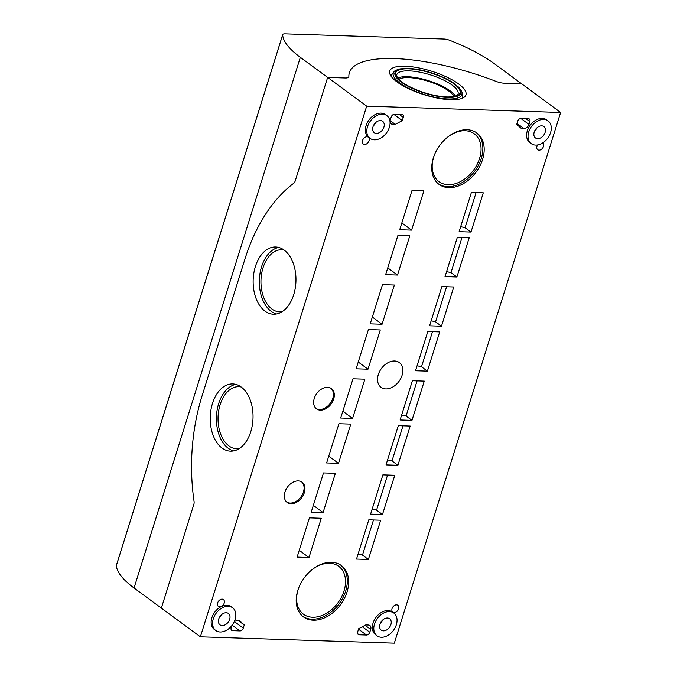 <?xml version="1.0" encoding="UTF-8"?>
<svg xmlns="http://www.w3.org/2000/svg" width="677" height="677" viewBox="0 0 677 677"><rect width="100%" height="100%" fill="white"/><g stroke="black" fill="none" stroke-linecap="round" stroke-linejoin="round"><path stroke-width="1.02" d="M348.85 76.552A117.883 36.414 -162.6 0 1 349.374 72.735A117.883 36.414 -162.6 0 1 495.97 81.358A9.427 2.911 -162.6 0 0 504.069 83.186L521.595 83.753L560.624 112.475L366.68 106.137L327.651 77.415L345.177 77.99L327.651 77.415L300.343 57.325A94.306 29.128 -162.6 0 1 282.673 34.823A6.288 1.938 -162.6 0 1 282.707 34.603A6.288 1.938 -162.6 0 1 285.119 33.85L444.171 39.046A6.288 1.938 -162.6 0 1 449.621 40.282A94.306 29.128 -162.6 0 1 494.295 63.663L521.595 83.753L504.069 83.186A9.427 2.911 -162.6 0 1 495.97 81.358A117.883 36.414 -162.6 0 0 349.374 72.735A117.883 36.414 -162.6 0 0 348.85 76.552A9.427 2.911 -162.6 0 1 348.807 76.856A9.427 2.911 -162.6 0 1 345.177 77.99A9.427 2.911 -162.6 0 0 348.807 76.856A9.427 2.911 -162.6 0 0 348.85 76.552M391.188 117.028A3.14 2.226 -53.6 0 1 394.505 114.252L401.774 114.489A3.14 2.226 -53.6 0 1 402.747 114.811A3.14 2.226 -53.6 0 1 403.306 117.426L402.307 120.608L395.25 124.365L392.584 124.28A4.714 3.334 -53.6 0 1 391.137 123.798A4.714 3.334 -53.6 0 1 390.29 119.88L391.188 117.028M521.053 118.39L528.331 118.627A3.14 2.226 -53.6 0 1 529.296 118.949A3.14 2.226 -53.6 0 1 529.863 121.564L528.965 124.416A4.714 3.334 -53.6 0 1 523.99 128.579L521.324 128.486L516.737 124.348L517.736 121.166A3.14 2.226 -53.6 0 1 521.053 118.39M291.059 503.73A12.575 8.894 -53.6 0 1 287.183 502.444A12.575 8.894 -53.6 0 1 287.48 487.051A12.575 8.894 -53.6 0 1 302.094 482.193A12.575 8.894 -53.6 0 1 303.288 495.183A12.575 8.894 -53.6 0 1 291.059 503.73M320.39 410.152A12.575 8.894 -53.6 0 1 316.514 408.866A12.575 8.894 -53.6 0 1 316.802 393.464A12.575 8.894 -53.6 0 1 331.417 388.606A12.575 8.894 -53.6 0 1 332.619 401.605A12.575 8.894 -53.6 0 1 320.39 410.152M347.03 592.028A31.904 22.561 -53.6 0 1 313.349 620.183A31.904 22.561 -53.6 0 1 303.516 616.925A31.904 22.561 -53.6 0 1 304.252 577.853A31.904 22.561 -53.6 0 1 341.335 565.523A31.904 22.561 -53.6 0 1 347.03 592.028M482.574 159.501A31.904 22.561 -53.6 0 1 448.893 187.656A31.904 22.561 -53.6 0 1 439.06 184.398A31.904 22.561 -53.6 0 1 439.796 145.327A31.904 22.561 -53.6 0 1 476.879 132.997A31.904 22.561 -53.6 0 1 482.574 159.501M402.07 375.346A15.402 10.891 -53.6 0 1 380.466 386.872A15.402 10.891 -53.6 0 1 388.056 362.66A15.402 10.891 -53.6 0 1 402.07 375.346M470.989 232.05L483.285 192.818L471.404 192.429L459.108 231.661L470.989 232.05L465.082 227.7L476.083 192.581M411.591 230.104L423.887 190.872L412.005 190.482L399.709 229.715L411.591 230.104L401.842 222.928M445.026 276.597L457.322 237.365L469.203 237.754L456.907 276.986L445.026 276.597M429.599 325.806L441.895 286.583L453.776 286.972L441.48 326.196L429.599 325.806M415.517 370.742L427.813 331.518L439.695 331.908L427.399 371.131L415.517 370.742M400.099 419.96L412.395 380.728L424.267 381.117L411.98 420.349L400.099 419.96M386.017 464.896L398.313 425.664L410.186 426.053L397.898 465.285L386.017 464.896M370.59 514.114L382.886 474.882L394.767 475.271L382.471 514.503L370.59 514.114M297.11 557.103L309.406 517.88L321.287 518.26L308.991 557.493L297.11 557.103M356.508 559.05L368.804 519.818L380.686 520.207L368.39 559.439L356.508 559.05M323.073 512.557L335.369 473.325L323.488 472.944L311.192 512.167L323.073 512.557L313.324 505.38M338.5 463.339L350.796 424.115L338.915 423.726L326.619 462.958L338.5 463.339L328.743 456.163M352.582 418.403L364.878 379.179L352.996 378.79L340.7 418.022L352.582 418.403L342.824 411.227M368 369.193L380.296 329.961L368.415 329.572L356.127 368.804L368 369.193L358.251 362.017M382.082 324.258L394.378 285.025L382.497 284.636L370.209 323.868L382.082 324.258L372.333 317.081M397.509 275.04L409.805 235.808L397.924 235.418L385.628 274.65L397.509 275.04L387.76 267.864M560.624 112.475L394.327 643.15L200.375 636.812L366.68 106.137M531.276 143.651L529.837 142.593A14.149 10.003 -53.6 0 1 530.167 125.27A14.149 10.003 -53.6 0 1 546.61 119.812L548.04 120.861A14.149 10.003 -53.6 0 1 550.57 132.616A14.149 10.003 -53.6 0 1 535.634 145.098A14.149 10.003 -53.6 0 1 531.276 143.651A14.149 10.003 -53.6 0 1 531.606 126.328A14.149 10.003 -53.6 0 1 548.04 120.861M370.057 138.379L368.618 137.321A14.149 10.003 -53.6 0 1 368.948 120.007A14.149 10.003 -53.6 0 1 385.391 114.54L386.821 115.589A14.149 10.003 -53.6 0 1 389.351 127.344A14.149 10.003 -53.6 0 1 374.415 139.826A14.149 10.003 -53.6 0 1 370.057 138.379A14.149 10.003 -53.6 0 1 370.378 121.056A14.149 10.003 -53.6 0 1 386.821 115.589M377.038 635.805L375.608 634.747A14.149 10.003 -53.6 0 1 375.938 617.424A14.149 10.003 -53.6 0 1 392.381 611.966L393.811 613.015A14.149 10.003 -53.6 0 1 396.333 624.769A14.149 10.003 -53.6 0 1 381.405 637.252A14.149 10.003 -53.6 0 1 377.038 635.805A14.149 10.003 -53.6 0 1 377.368 618.482A14.149 10.003 -53.6 0 1 393.811 613.015M215.819 630.532L214.389 629.483A14.149 10.003 -53.6 0 1 214.719 612.16A14.149 10.003 -53.6 0 1 231.162 606.694L232.592 607.743A14.149 10.003 -53.6 0 1 235.114 619.497A14.149 10.003 -53.6 0 1 220.186 631.979A14.149 10.003 -53.6 0 1 215.819 630.532A14.149 10.003 -53.6 0 1 216.149 613.21A14.149 10.003 -53.6 0 1 232.592 607.743M542.742 142.898A4.24 3.004 -53.6 0 1 543.14 147.281A4.24 3.004 -53.6 0 1 539.019 150.167A4.24 3.004 -53.6 0 1 537.707 149.735A4.24 3.004 -53.6 0 1 537.513 144.971M219.712 606.829A4.24 3.004 -53.6 0 1 218.4 606.397A4.24 3.004 -53.6 0 1 218.502 601.201A4.24 3.004 -53.6 0 1 223.435 599.56A4.24 3.004 -53.6 0 1 223.842 603.943A4.24 3.004 -53.6 0 1 219.712 606.829M364.607 144.463A4.24 3.004 -53.6 0 1 363.304 144.032A4.24 3.004 -53.6 0 1 363.397 138.836A4.24 3.004 -53.6 0 1 368.33 137.194A4.24 3.004 -53.6 0 1 368.737 141.578A4.24 3.004 -53.6 0 1 364.607 144.463M394.124 612.533A4.24 3.004 -53.6 0 1 392.812 612.101A4.24 3.004 -53.6 0 1 392.914 606.905A4.24 3.004 -53.6 0 1 397.848 605.263A4.24 3.004 -53.6 0 1 398.245 609.647A4.24 3.004 -53.6 0 1 394.124 612.533M234.25 621.723A4.714 3.334 -53.6 0 1 237.009 620.716L239.683 620.801L244.262 624.947L243.263 628.121A3.14 2.226 -53.6 0 1 239.946 630.896L232.668 630.659A3.14 2.226 -53.6 0 1 231.703 630.338A3.14 2.226 -53.6 0 1 231.145 627.731L231.779 625.7M358.692 628.688L365.749 624.922L368.415 625.006A4.714 3.334 -53.6 0 1 369.87 625.489A4.714 3.334 -53.6 0 1 370.708 629.407L369.811 632.259A3.14 2.226 -53.6 0 1 366.494 635.034L359.225 634.798A3.14 2.226 -53.6 0 1 358.251 634.476A3.14 2.226 -53.6 0 1 357.693 631.861L358.692 628.688M250.786 431.647A33.638 21.393 91.9 0 1 230.535 451.17A33.638 21.393 91.9 0 1 210.251 416.854A33.638 21.393 91.9 0 1 232.727 383.935A33.638 21.393 91.9 0 1 250.786 431.647M293.708 294.698A33.638 21.393 91.9 0 1 273.449 314.221A33.638 21.393 91.9 0 1 253.164 279.906A33.638 21.393 91.9 0 1 275.649 246.987A33.638 21.393 91.9 0 1 293.708 294.698M295.18 181.03L327.651 77.415L295.18 181.03A4.714 2.996 -88.1 0 1 293.716 183.298A157.182 99.976 -88.1 0 0 245.006 258.859L202.093 395.808A157.182 99.976 -88.1 0 0 194.054 501.31A4.714 2.996 -88.1 0 1 193.817 504.475A4.714 2.996 -88.1 0 0 194.054 501.31A157.182 99.976 -88.1 0 1 202.093 395.808L245.006 258.859A157.182 99.976 -88.1 0 1 293.716 183.298A4.714 2.996 -88.1 0 0 295.18 181.03M200.375 636.812L161.346 608.09L193.817 504.475L161.346 608.09L134.046 587.991A94.306 29.128 -162.6 0 1 116.376 565.498A6.288 1.938 -162.6 0 1 116.402 565.278L282.707 34.603M226.22 612.719A7.075 5.001 126.4 0 0 219.34 617.526A7.075 5.001 126.4 0 0 220.017 624.837A7.075 5.001 126.4 0 0 228.234 622.104A7.075 5.001 126.4 0 0 228.394 613.447A7.075 5.001 126.4 0 0 226.22 612.719M387.439 617.991A7.075 5.001 126.4 0 0 380.559 622.798A7.075 5.001 126.4 0 0 381.236 630.109A7.075 5.001 126.4 0 0 389.453 627.376A7.075 5.001 126.4 0 0 389.622 618.71A7.075 5.001 126.4 0 0 387.439 617.991M380.449 120.565A7.075 5.001 126.4 0 0 373.577 125.372A7.075 5.001 126.4 0 0 374.246 132.684A7.075 5.001 126.4 0 0 382.463 129.95A7.075 5.001 126.4 0 0 382.632 121.293A7.075 5.001 126.4 0 0 380.449 120.565M541.668 125.837A7.075 5.001 126.4 0 0 534.796 130.644A7.075 5.001 126.4 0 0 535.465 137.956A7.075 5.001 126.4 0 0 543.69 135.222A7.075 5.001 126.4 0 0 543.851 126.557A7.075 5.001 126.4 0 0 541.668 125.837M219.12 617.991A7.075 5.001 126.4 0 0 221.591 614.631M238.583 620.767L244.262 624.947M390.121 120.591L395.25 124.365M393.802 114.345L402.307 120.608M301.629 481.88A12.575 8.894 -53.6 0 1 302.213 494.87A12.575 8.894 -53.6 0 1 290.171 503.07A12.575 8.894 -53.6 0 1 286.752 502.097M330.96 388.302A12.575 8.894 -53.6 0 1 331.535 401.292A12.575 8.894 -53.6 0 1 319.493 409.492A12.575 8.894 -53.6 0 1 316.083 408.519M312.529 569.298A29.729 21.021 -53.6 0 1 345.515 581.551A29.729 21.021 -53.6 0 1 312.63 617.221A29.729 21.021 -53.6 0 1 298.549 588.296M340.649 565.05A31.904 22.561 -53.6 0 1 342.757 598.028A31.904 22.561 -53.6 0 1 312.004 619.193A31.904 22.561 -53.6 0 1 302.856 616.408M448.072 136.779A29.729 21.021 -53.6 0 1 481.068 149.025A29.729 21.021 -53.6 0 1 448.174 184.694A29.729 21.021 -53.6 0 1 434.092 155.769M476.202 132.523A31.904 22.561 -53.6 0 1 478.309 165.501A31.904 22.561 -53.6 0 1 447.556 186.666A31.904 22.561 -53.6 0 1 438.4 183.882M460.682 226.634L465.082 227.7M446.6 271.57L451 272.636L456.907 276.986M431.181 320.78L435.573 321.846L441.48 326.196M417.1 365.715L421.492 366.782L427.399 371.131M401.673 414.933L406.073 416L411.98 420.349M387.591 459.869L391.983 460.935L397.898 465.285M372.164 509.087L376.564 510.153L382.471 514.503M358.082 554.023L362.483 555.089L368.39 559.439M299.242 550.316L308.991 557.493M239.133 448.673A31.074 19.768 91.9 0 1 228.978 445.957A31.074 19.768 91.9 0 1 219.01 409.001A31.074 19.768 91.9 0 1 241.147 386.982M233.633 450.916A33.638 21.393 91.9 0 1 216.428 417.049A33.638 21.393 91.9 0 1 235.808 384.384M282.047 311.725A31.074 19.768 91.9 0 1 271.892 309.008A31.074 19.768 91.9 0 1 261.931 272.052A31.074 19.768 91.9 0 1 284.061 250.033M276.555 313.967A33.638 21.393 91.9 0 1 259.35 280.109A33.638 21.393 91.9 0 1 278.729 247.435M398.88 79.277A29.703 9.173 -162.6 0 1 428.355 81.333A29.703 9.173 -162.6 0 1 453.725 96.472M397.805 77.999A31.904 9.859 -162.6 0 1 428.558 80.69A31.904 9.859 -162.6 0 1 455.342 96.032M390.299 74.944A39.689 12.262 -162.6 0 1 392.22 74.072M462.171 95.999A39.689 12.262 -162.6 0 1 463.246 97.801M450.594 99.697A39.943 12.338 -162.6 0 1 409.153 88.941A39.943 12.338 -162.6 0 1 389.69 71.153A39.943 12.338 -162.6 0 1 431.537 71.187A39.943 12.338 -162.6 0 1 465.911 95.034A39.943 12.338 -162.6 0 1 450.594 99.697M373.357 125.829A7.075 5.001 126.4 0 0 375.828 122.478M534.576 131.101A7.075 5.001 126.4 0 0 537.047 127.741M380.339 623.255A7.075 5.001 126.4 0 0 382.81 619.895M451 272.636L462.002 237.517M435.573 321.846L446.583 286.735M421.492 366.782L432.501 331.671M406.073 416L417.074 380.88M391.983 460.935L402.993 425.816M376.564 510.153L387.566 475.034M362.483 555.089L373.484 519.97M357.659 633.647L359.225 634.798M358.539 629.178L366.494 635.034M362.322 626.75L369.811 632.259M365.089 625.269L370.708 629.407M231.111 629.508L232.668 630.659M232.177 625.184L239.946 630.896M234.403 621.604L243.263 628.121M390.24 122.554L392.584 124.28M399.21 114.405L403.306 117.426M517.025 123.451L523.99 128.579M520.791 118.399L528.965 124.416M525.758 118.543L529.863 121.564M396.722 74.834A32.132 9.927 -162.6 0 1 430.377 74.868A32.132 9.927 -162.6 0 1 458.033 94.052L456.721 95.415C454.868 96.532 451.508 97.039 446.642 96.938C434.185 96.185 421.669 92.673 409.086 86.419C404.618 84.05 401.292 81.739 399.091 79.497C397.128 77.322 396.333 75.765 396.722 74.834M447.04 97.082A33.698 10.409 -162.6 0 1 395.74 75.164A33.698 10.409 -162.6 0 1 440.752 76.628A33.698 10.409 -162.6 0 1 447.04 97.082M447.472 97.403A34.459 10.646 -162.6 0 1 395.013 74.986A34.459 10.646 -162.6 0 1 441.049 76.493A34.459 10.646 -162.6 0 1 447.472 97.403M448.022 98.96A35.94 11.103 -162.6 0 1 408.815 88.357A35.94 11.103 -162.6 0 1 393.887 71.974C394.116 71.043 396.121 70.01 399.921 68.893L407.283 68.352C414.468 68.572 422.49 70.053 431.334 72.82C439.948 75.57 447.184 78.87 453.057 82.696L458.761 87.308C461.274 90.422 462.357 92.427 462.002 93.316A35.94 11.103 -162.6 0 1 448.022 98.96M116.376 565.498L282.673 34.823M134.046 587.991L300.343 57.325M393.887 71.974L390.815 75.841M462.002 93.316L462.315 98.241"/></g></svg>
